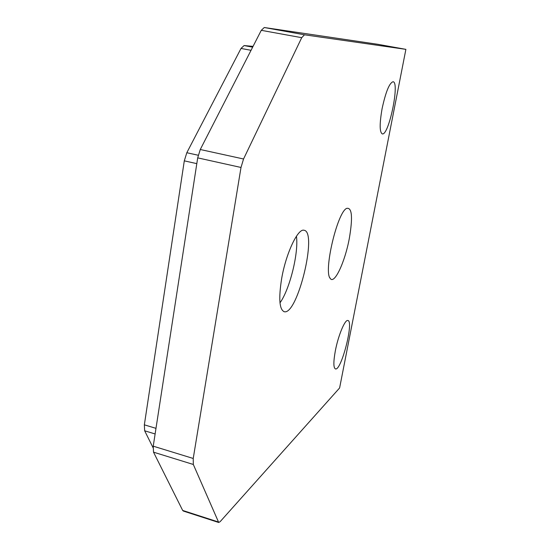 <?xml version="1.0" encoding="UTF-8"?>
<svg xmlns="http://www.w3.org/2000/svg" width="550" height="550" viewBox="0 0 550 550"><rect width="100%" height="100%" fill="white"/><g stroke="black" fill="none" stroke-linecap="round" stroke-linejoin="round"><path stroke-width="0.82" d="M349.332 238.349C345.022 261.931 334.29 285.051 330.206 278.382C323.373 271.597 337.239 212.383 346.631 208.374C352.027 207.192 352.928 217.181 349.332 238.349M382.092 108.659C385.736 91.871 389.4 82.892 393.064 81.737C400.001 82.094 388.726 136.159 382.264 133.891C379.541 132.151 379.486 123.736 382.092 108.659M405.886 49.356L304.48 34.794L301.716 37.682L243.547 158.991L241.003 167.461L193.229 458.466L193.318 464.468L218.714 522.493L220.165 521.641L339.611 387.963L405.886 49.356L377.933 44.316L264.268 27.514L261.271 30.326L200.269 149.511L197.697 157.864L153.237 446.174L153.512 452.169L182.683 510.448L183.391 511.074L218.549 522.438M253.055 46.379L244.09 45.561L241.024 48.434L186.814 152.728L184.298 160.847L144.347 424.834L144.657 430.788L153.051 447.686M281.614 278.809C278.506 298.719 279.393 309.691 284.281 311.726C297.529 315.343 317.845 231.454 304.012 230.264C297.88 228.174 285.911 253.495 281.614 278.809M335.314 350.976C338.14 335.775 344.96 319.392 347.827 320.506C354.172 320.643 341.392 370.886 335.486 368.94C333.41 367.936 333.348 361.948 335.314 350.976M279.991 302.837C289.795 289.286 298.815 252.725 296.436 236.218M304.48 34.794L264.268 27.514M193.229 458.466L153.237 446.174M241.003 167.461L197.697 157.864M243.547 158.991L200.269 149.511M198.213 155.244L186.814 152.728M196.804 163.639L184.298 160.847M252.656 47.162L244.09 45.561M251.041 50.318L241.024 48.434M301.716 37.682L261.271 30.326M155.987 428.347L144.347 424.834M155.121 433.964L144.657 430.788M193.318 464.468L153.512 452.169M218.089 521.888L182.683 510.448M329.801 277.674L330.206 278.382M283.869 311.623L284.281 311.726"/></g></svg>
